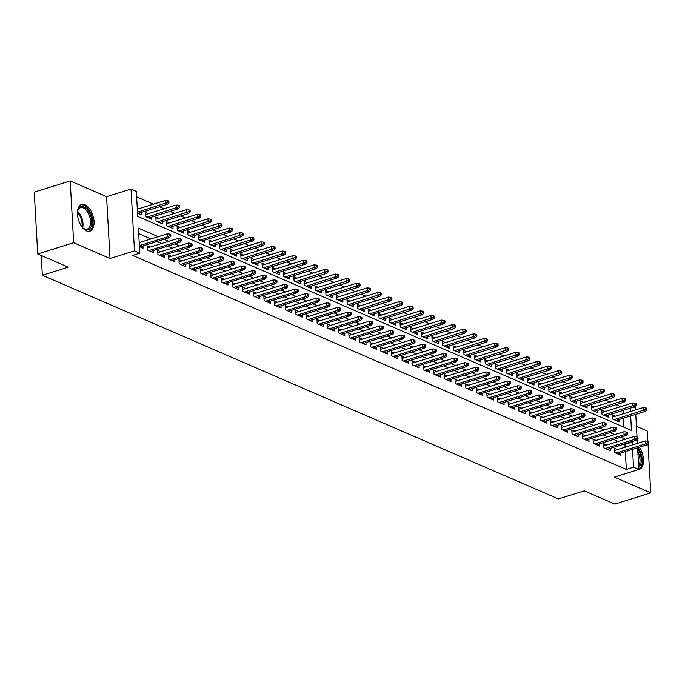 <?xml version="1.0" encoding="UTF-8"?>
<svg xmlns="http://www.w3.org/2000/svg" width="685" height="685" viewBox="0 0 685 685"><rect width="100%" height="100%" fill="white"/><g stroke="black" fill="none" stroke-linecap="round" stroke-linejoin="round"><path stroke-width="1.03" d="M85.008 204.772A13.965 7.544 72.7 0 0 81.584 204.472A13.965 7.544 72.7 0 0 77.807 217.111A13.965 7.544 72.7 0 0 86.464 230.836A13.965 7.544 72.7 0 0 89.889 231.136A13.965 7.544 72.7 0 0 93.665 218.489A13.965 7.544 72.7 0 0 85.008 204.772M633.882 407.027L635.38 407.678L635.5 409.955M647.873 441.38L647.291 431.062L636.425 426.344M637.615 447.776L638.831 469.499L614.385 477.12L650.75 492.883L614.796 504.091L584.271 490.862L558.378 498.928L42.342 275.242L68.235 267.176L37.709 253.938L34.25 192.117L70.204 180.909L73.663 242.73L110.028 258.493L134.483 250.873L131.023 189.051L136.332 191.355L137.736 216.417L631.467 430.437L630.662 415.949M110.028 258.493L106.569 196.672L70.204 180.909M106.569 196.672L131.023 189.051M620.678 406.659L616.08 404.664M610.061 402.061L605.463 400.066M599.443 397.454L594.837 395.459M588.826 392.856L584.219 390.861M578.208 388.249L573.602 386.254M567.591 383.651L562.984 381.656M556.973 379.045L552.367 377.05M546.347 374.447L541.749 372.452M535.73 369.84L531.132 367.845M525.112 365.242L520.514 363.247M514.495 360.635L509.897 358.64M503.877 356.037L499.279 354.042M493.26 351.431L488.662 349.436M482.642 346.824L478.044 344.838M472.025 342.226L467.427 340.231M461.407 337.619L456.809 335.633M450.79 333.021L446.192 331.026M440.172 328.415L435.574 326.42M429.555 323.817L424.957 321.822M418.937 319.21L414.331 317.215M408.32 314.612L403.713 312.617M397.702 310.005L393.096 308.01M387.085 305.407L382.478 303.412M376.467 300.801L371.861 298.806M365.841 296.203L361.243 294.207M355.224 291.596L350.626 289.601M344.606 286.998L340.008 285.003M333.989 282.391L329.391 280.396M323.371 277.793L318.773 275.798M312.754 273.187L308.156 271.192M302.136 268.58L297.538 266.593M291.519 263.982L286.921 261.987M280.901 259.375L276.303 257.389M270.284 254.777L265.686 252.782M259.666 250.171L255.068 248.175M249.049 245.572L244.451 243.577M238.431 240.966L233.825 238.971M227.814 236.368L223.207 234.373M217.196 231.761L212.59 229.766M206.579 227.163L201.972 225.168M195.961 222.556L191.355 220.561M185.335 217.958L180.737 215.963M174.718 213.352L170.12 211.357M164.1 208.754L159.502 206.759M153.483 204.147L136.64 196.843M650.75 492.883L648.019 443.983M37.709 253.938L73.663 242.73M617.305 449.625L614.274 448.315L614.505 452.494L620.875 455.251L620.756 453.033M606.687 445.027L603.656 443.709L603.887 447.887L610.258 450.653L610.138 448.435M596.07 440.421L593.039 439.111L593.27 443.289L599.64 446.046L599.521 443.829M585.444 435.823L582.421 434.504L582.652 438.683L589.023 441.448L588.903 439.231M574.826 431.216L571.804 429.906L572.035 434.084L578.405 436.842L578.286 434.624M564.209 426.609L561.186 425.299L561.417 429.478L567.788 432.244L567.659 430.026M553.591 422.011L550.569 420.701L550.8 424.88L557.17 427.637L557.042 425.419M542.974 417.405L539.951 416.095L540.182 420.273L546.553 423.03L546.424 420.813M532.356 412.807L529.325 411.497L529.565 415.667L535.935 418.432L535.807 416.215M521.739 408.2L518.708 406.89L518.947 411.068L525.318 413.826L525.189 411.608M511.121 403.602L508.09 402.292L508.33 406.462L514.7 409.228L514.572 407.01M500.504 398.995L497.473 397.685L497.712 401.864L504.083 404.621L503.954 402.403M489.886 394.397L486.855 393.079L487.095 397.257L493.465 400.023L493.337 397.805M479.269 389.791L476.238 388.481L476.469 392.659L482.848 395.416L482.719 393.199M468.651 385.193L465.62 383.874L465.851 388.052L472.222 390.818L472.102 388.6M458.034 380.586L455.003 379.276L455.234 383.454L461.604 386.212L461.485 383.994M447.416 375.988L444.385 374.669L444.616 378.848L450.987 381.613L450.867 379.396M436.799 371.381L433.768 370.071L433.999 374.25L440.369 377.007L440.249 374.789M426.181 366.783L423.15 365.465L423.381 369.643L429.752 372.409L429.632 370.191M415.564 362.177L412.533 360.867L412.764 365.045L419.134 367.802L419.014 365.584M404.938 357.579L401.915 356.26L402.146 360.438L408.517 363.204L408.397 360.986M394.32 352.972L391.298 351.662L391.529 355.84L397.899 358.597L397.779 356.38M383.703 348.365L380.68 347.055L380.911 351.234L387.282 353.999L387.162 351.773M373.085 343.767L370.063 342.457L370.294 346.627L376.664 349.393L376.536 347.175M362.468 339.161L359.445 337.851L359.676 342.029L366.047 344.786L365.918 342.568M351.85 334.563L348.828 333.252L349.059 337.422L355.429 340.188L355.301 337.97M341.233 329.956L338.202 328.646L338.441 332.824L344.812 335.582L344.683 333.364M330.615 325.358L327.584 324.048L327.824 328.218L334.194 330.983L334.066 328.766M319.998 320.751L316.967 319.441L317.206 323.62L323.577 326.377L323.448 324.159M309.38 316.153L306.349 314.835L306.589 319.013L312.959 321.779L312.831 319.561M298.763 311.547L295.732 310.236L295.963 314.415L302.342 317.172L302.213 314.954M288.145 306.949L285.114 305.63L285.345 309.808L291.716 312.574L291.596 310.356M277.528 302.342L274.497 301.032L274.728 305.21L281.098 307.967L280.978 305.75M266.91 297.744L263.879 296.425L264.11 300.604L270.481 303.369L270.361 301.152M256.293 293.137L253.262 291.827L253.493 296.006L259.863 298.763L259.743 296.545M245.675 288.539L242.644 287.22L242.875 291.399L249.246 294.165L249.126 291.947M235.058 283.933L232.027 282.622L232.258 286.801L238.628 289.558L238.508 287.34M224.432 279.334L221.409 278.016L221.64 282.194L228.011 284.96L227.891 282.742M213.814 274.728L210.792 273.418L211.023 277.596L217.393 280.353L217.273 278.136M203.197 270.121L200.174 268.811L200.405 272.99L206.776 275.755L206.656 273.529M192.579 265.523L189.557 264.213L189.788 268.383L196.158 271.149L196.03 268.931M181.962 260.916L178.939 259.606L179.17 263.785L185.541 266.542L185.412 264.324M171.344 256.318L168.322 255.008L168.553 259.178L174.923 261.944L174.795 259.726M160.727 251.712L157.696 250.402L157.935 254.58L164.306 257.337L164.177 255.12M150.109 247.114L147.078 245.795L147.318 249.974L153.688 252.739L153.56 250.522M148.243 213.694L145.211 212.384L145.443 216.563L151.822 219.32L151.693 217.102M158.86 218.301L155.829 216.982L156.069 221.161L162.439 223.926L162.311 221.709M169.478 222.899L166.446 221.589L166.686 225.767L173.057 228.525L172.928 226.307M180.095 227.506L177.064 226.187L177.304 230.365L183.674 233.131L183.546 230.913M190.713 232.104L187.681 230.794L187.921 234.972L194.292 237.729L194.163 235.512M201.33 236.71L198.307 235.392L198.539 239.57L204.909 242.336L204.781 240.118M211.948 241.308L208.925 239.998L209.156 244.177L215.527 246.934L215.398 244.716M222.565 245.915L219.542 244.596L219.774 248.775L226.144 251.541L226.016 249.323M233.183 250.513L230.16 249.203L230.391 253.381L236.762 256.139L236.642 253.921M243.8 255.12L240.777 253.81L241.009 257.98L247.379 260.745L247.259 258.528M254.418 259.718L251.395 258.408L251.626 262.586L257.997 265.343L257.877 263.126M265.044 264.324L262.012 263.014L262.244 267.184L268.614 269.95L268.494 267.732M275.661 268.922L272.63 267.612L272.861 271.791L279.232 274.548L279.112 272.33M286.279 273.529L283.248 272.219L283.479 276.389L289.849 279.155L289.729 276.937M296.896 278.127L293.865 276.817L294.096 280.996L300.467 283.761L300.347 281.535M307.514 282.734L304.483 281.424L304.714 285.602L311.084 288.359L310.964 286.142M318.131 287.34L315.1 286.022L315.331 290.2L321.702 292.966L321.582 290.748M328.749 291.938L325.717 290.628L325.949 294.807L332.328 297.564L332.199 295.346M339.366 296.545L336.335 295.226L336.575 299.405L342.945 302.171L342.817 299.953M349.984 301.143L346.952 299.833L347.192 304.012L353.563 306.769L353.434 304.551M360.601 305.75L357.57 304.431L357.81 308.61L364.18 311.375L364.052 309.158M371.219 310.348L368.188 309.038L368.427 313.216L374.798 315.973L374.669 313.756M381.836 314.954L378.805 313.636L379.045 317.814L385.415 320.58L385.287 318.362M392.454 319.552L389.431 318.242L389.662 322.421L396.033 325.178L395.904 322.96M403.071 324.159L400.049 322.841L400.28 327.019L406.65 329.785L406.522 327.567M413.689 328.757L410.666 327.447L410.897 331.626L417.268 334.383L417.139 332.165M424.306 333.364L421.284 332.054L421.515 336.224L427.885 338.989L427.765 336.772M434.924 337.962L431.901 336.652L432.132 340.83L438.503 343.587L438.383 341.37M445.541 342.568L442.519 341.258L442.75 345.428L449.12 348.194L449 345.976M456.167 347.167L453.136 345.856L453.367 350.035L459.738 352.792L459.618 350.574M466.785 351.773L463.754 350.463L463.985 354.633L470.355 357.399L470.235 355.181M477.402 356.371L474.371 355.061L474.602 359.24L480.973 362.005L480.853 359.788M488.02 360.978L484.989 359.668L485.22 363.846L491.59 366.603L491.47 364.386M498.637 365.584L495.606 364.266L495.837 368.444L502.208 371.21L502.088 368.992M509.255 370.183L506.224 368.873L506.455 373.051L512.825 375.808L512.705 373.59M519.872 374.789L516.841 373.471L517.081 377.649L523.451 380.415L523.323 378.197M530.49 379.387L527.459 378.077L527.698 382.256L534.069 385.013L533.94 382.795M541.107 383.994L538.076 382.675L538.316 386.854L544.686 389.619L544.558 387.402M551.725 388.592L548.694 387.282L548.933 391.46L555.304 394.217L555.175 392M562.342 393.199L559.311 391.88L559.551 396.058L565.921 398.824L565.793 396.606M572.96 397.797L569.937 396.487L570.168 400.665L576.539 403.422L576.41 401.204M583.577 402.403L580.555 401.085L580.786 405.263L587.156 408.029L587.028 405.811M594.195 407.001L591.172 405.691L591.403 409.87L597.774 412.627L597.645 410.409M604.812 411.608L601.79 410.298L602.021 414.468L608.391 417.233L608.271 415.016M623.975 427.183L623.47 418.192M623.222 413.783L623.033 410.409M137.548 213.138L141.196 214.722L141.076 212.504M615.43 416.206L612.407 414.896L612.638 419.074L619.009 421.832L618.889 419.614M158.166 236.685L138.387 228.114L139.791 253.176L132.599 255.419L626.33 469.439L625.337 451.603M625.088 447.202L624.934 444.377L624.189 444.051M618.17 441.44L613.572 439.453M607.552 436.842L602.954 434.847M596.935 432.235L592.337 430.24M586.317 427.637L581.719 425.642M575.7 423.03L571.102 421.035M565.082 418.432L560.476 416.437M554.465 413.826L549.858 411.831M543.847 409.228L539.241 407.233M533.23 404.621L528.623 402.626M522.604 400.023L518.006 398.028M511.986 395.416L507.388 393.421M501.369 390.818L496.771 388.823M490.751 386.212L486.153 384.216M480.134 381.613L475.536 379.618M469.516 377.007L464.918 375.012M458.899 372.4L454.301 370.414M448.281 367.802L443.683 365.807M437.664 363.196L433.066 361.209M427.046 358.597L422.448 356.602M416.429 353.991L411.831 351.996M405.811 349.393L401.213 347.398M395.194 344.786L390.596 342.791M384.576 340.188L379.969 338.193M373.959 335.582L369.352 333.586M363.341 330.983L358.734 328.988M352.724 326.377L348.117 324.382M342.106 321.779L337.5 319.784M331.48 317.172L326.882 315.177M320.863 312.574L316.264 310.579M310.245 307.967L305.647 305.972M299.628 303.369L295.029 301.374M289.01 298.763L284.412 296.768M278.393 294.156L273.794 292.17M267.775 289.558L263.177 287.563M257.158 284.951L252.559 282.965M246.54 280.353L241.942 278.358M235.923 275.747L231.325 273.752M225.305 271.149L220.707 269.154M214.688 266.542L210.089 264.547M204.07 261.944L199.463 259.949M193.453 257.337L188.846 255.342M182.835 252.739L178.228 250.744M172.218 248.133L167.611 246.138M161.6 243.535L156.993 241.54M150.974 238.928L138.695 233.602M139.415 246.557L143.071 248.133L142.942 245.915M41.237 255.471L42.342 275.242M638.831 469.499L633.522 467.196L632.529 449.369M626.33 469.439L633.522 467.196M139.791 253.176L134.483 250.873M635.749 414.356L636.999 436.662M637.161 439.624L637.375 443.366M630.414 411.539L630.226 408.174M632.281 444.959L632.127 442.133L631.382 441.808M625.362 439.205L620.764 437.21M614.745 434.598L610.147 432.603M604.127 430L599.521 428.005M593.51 425.394L588.903 423.399M582.892 420.796L578.286 418.8M572.275 416.189L567.668 414.194M561.657 411.582L557.051 409.596M551.031 406.984L546.433 404.989M540.414 402.378L535.816 400.391M529.796 397.779L525.198 395.784M519.179 393.173L514.581 391.178M508.561 388.575L503.963 386.58M497.944 383.968L493.346 381.973M487.326 379.37L482.728 377.375M476.709 374.763L472.111 372.768M466.091 370.165L461.493 368.17M455.474 365.559L450.876 363.564M444.856 360.961L440.258 358.966M434.239 356.354L429.641 354.359M423.621 351.756L419.014 349.761M413.004 347.149L408.397 345.154M402.386 342.551L397.779 340.556M391.769 337.945L387.162 335.95M381.151 333.338L376.544 331.352M370.525 328.74L365.927 326.745M359.908 324.133L355.309 322.138M349.29 319.535L344.692 317.54M338.673 314.929L334.075 312.934M328.055 310.331L323.457 308.336M317.438 305.724L312.839 303.729M306.82 301.126L302.222 299.131M296.203 296.519L291.604 294.524M285.585 291.921L280.987 289.926M274.968 287.315L270.369 285.32M264.35 282.717L259.752 280.722M253.733 278.11L249.134 276.115M243.115 273.512L238.508 271.517M232.498 268.905L227.891 266.91M221.88 264.299L217.273 262.312M211.263 259.701L206.656 257.706M200.645 255.094L196.038 253.108M190.019 250.496L185.421 248.501M179.401 245.889L174.803 243.894M168.784 241.291L164.186 239.296M624.934 444.377L632.127 442.133M638.831 469.448A13.965 7.544 72.7 0 0 639.37 469.319A13.965 7.544 72.7 0 0 643.532 460.637A13.965 7.544 72.7 0 0 639.293 447.254M169.769 235.768L170.83 236.231L170.736 234.553L169.674 234.099L169.769 235.768L167.517 236.83L169.426 237.661L140.04 246.823M139.363 245.607L167.517 236.83L167.345 233.825L139.201 242.601M169.674 234.099L167.345 233.825M169.426 237.661L170.83 236.231M168.964 202.811L168.87 201.142L167.808 200.679L167.902 202.349L168.964 202.811L167.56 204.241L165.65 203.419L165.479 200.405L137.325 209.182M167.902 202.349L137.497 212.196M167.56 204.241L138.173 213.403M165.479 200.405L167.808 200.679M77.422 213.078A12.082 6.525 -107.3 0 1 77.833 210.56A12.082 6.525 -107.3 0 1 83.955 206.887A12.082 6.525 -107.3 0 1 91.756 221.272A12.082 6.525 -107.3 0 1 85.214 229.441A12.082 6.525 -107.3 0 1 83.347 228.251A12.082 6.525 -107.3 0 1 81.584 226.418M83.022 227.977A11.191 6.045 72.7 0 0 84.452 228.833A11.191 6.045 72.7 0 0 87.201 229.064A11.191 6.045 72.7 0 0 90.223 218.935A11.191 6.045 72.7 0 0 83.287 207.94A11.191 6.045 72.7 0 0 80.539 207.709A11.191 6.045 72.7 0 0 77.722 210.971M88.999 231.307A13.871 7.492 72.7 0 0 92.415 218.575A13.871 7.492 72.7 0 0 83.861 205.209A13.871 7.492 72.7 0 0 80.744 204.841M78.244 219.029A8.811 4.761 -107.3 0 1 78.869 221.05M637.684 448.923A12.082 6.525 -107.3 0 1 639.961 453.401A12.082 6.525 -107.3 0 1 638.711 467.358M638.625 465.766A11.191 6.045 72.7 0 0 638.805 453.838A11.191 6.045 72.7 0 0 637.829 451.612M638.822 469.336A13.871 7.492 72.7 0 0 640.835 452.965A13.871 7.492 72.7 0 0 638.086 447.63M180.386 240.367L181.448 240.829L181.362 239.159L180.301 238.697L180.386 240.367L178.134 241.437L180.044 242.267L150.657 251.429M148.748 250.599L178.134 241.437L177.963 238.431L147.206 248.021M180.301 238.697L177.963 238.431M180.044 242.267L181.448 240.829M191.004 244.973L192.074 245.435L191.98 243.766L190.918 243.303L191.004 244.973L188.752 246.043L190.661 246.865L161.275 256.027M159.365 255.197L188.752 246.043L188.581 243.029L157.824 252.619M190.918 243.303L188.581 243.029M190.661 246.865L192.074 245.435M201.63 249.571L202.691 250.034L202.597 248.364L201.536 247.901L201.63 249.571L199.369 250.642L201.279 251.472L171.892 260.634M169.983 259.803L199.369 250.642L199.198 247.636L168.441 257.226M201.536 247.901L199.198 247.636M201.279 251.472L202.691 250.034M212.247 254.178L213.309 254.64L213.215 252.97L212.153 252.508L212.247 254.178L209.987 255.248L211.896 256.07L182.51 265.232M180.6 264.401L209.987 255.248L209.815 252.234L179.059 261.824M212.153 252.508L209.815 252.234M211.896 256.07L213.309 254.64M179.581 207.409L179.487 205.74L178.425 205.277L178.52 206.956L179.581 207.409L178.177 208.848L176.268 208.017L176.096 205.012L145.34 214.602M178.52 206.956L146.881 217.179M178.177 208.848L148.791 218.01M176.096 205.012L178.425 205.277M190.199 212.016L190.105 210.346L189.043 209.884L189.137 211.554L190.199 212.016L188.795 213.455L186.885 212.624L186.714 209.619L155.957 219.2M189.137 211.554L157.499 221.786M188.795 213.455L159.408 222.608M186.714 209.619L189.043 209.884M200.816 216.614L200.722 214.944L199.66 214.491L199.755 216.16L200.816 216.614L199.412 218.053L197.503 217.222L197.331 214.217L166.575 223.807M199.755 216.16L168.116 226.384M199.412 218.053L170.026 227.214M197.331 214.217L199.66 214.491M211.434 221.221L211.348 219.551L210.286 219.089L210.372 220.758L211.434 221.221L210.03 222.659L208.12 221.829L207.949 218.823L177.192 228.405M210.372 220.758L178.734 230.991M210.03 222.659L180.643 231.813M207.949 218.823L210.286 219.089M222.865 258.776L223.926 259.238L223.832 257.569L222.771 257.106L222.865 258.776L220.604 259.846L222.514 260.677L193.127 269.839M191.218 269.008L220.604 259.846L220.433 256.841L189.677 266.431M222.771 257.106L220.433 256.841M222.514 260.677L223.926 259.238M222.051 225.819L221.966 224.149L220.904 223.695L220.99 225.365L222.051 225.819L220.647 227.257L218.738 226.427L218.566 223.421L187.81 233.011M220.99 225.365L189.351 235.589M220.647 227.257L191.261 236.419M218.566 223.421L220.904 223.695M233.482 263.382L234.544 263.845L234.45 262.175L233.388 261.713L233.482 263.382L231.222 264.453L233.131 265.275L203.745 274.437M201.835 273.606L231.222 264.453L231.05 261.439L200.294 271.029M233.388 261.713L231.05 261.439M233.131 265.275L234.544 263.845M232.677 230.425L232.583 228.756L231.521 228.293L231.616 229.963L232.677 230.425L231.265 231.864L229.355 231.033L229.184 228.028L198.427 237.609M231.616 229.963L199.969 240.195M231.265 231.864L201.878 241.017M229.184 228.028L231.521 228.293M244.1 267.989L245.161 268.443L245.067 266.773L244.006 266.311L244.1 267.989L241.839 269.051L243.749 269.881L214.362 279.043M212.453 278.213L241.839 269.051L241.677 266.045L210.911 275.635M244.006 266.311L241.677 266.045M243.749 269.881L245.161 268.443M243.295 235.032L243.201 233.354L242.139 232.9L242.233 234.57L243.295 235.032L241.882 236.462L239.973 235.631L239.801 232.626L209.045 242.216M242.233 234.57L210.586 244.793M241.882 236.462L212.496 245.624M239.801 232.626L242.139 232.9M254.717 272.587L255.779 273.05L255.685 271.38L254.623 270.917L254.717 272.587L252.457 273.658L254.366 274.479L224.98 283.641M223.07 282.819L252.457 273.658L252.294 270.643L221.529 280.233M254.623 270.917L252.294 270.643M254.366 274.479L255.779 273.05M253.912 239.63L253.818 237.96L252.756 237.498L252.851 239.168L253.912 239.63L252.5 241.069L250.59 240.238L250.419 237.233L219.662 246.814M252.851 239.168L221.204 249.4M252.5 241.069L223.113 250.231M250.419 237.233L252.756 237.498M265.335 277.194L266.397 277.648L266.302 275.978L265.241 275.516L265.335 277.194L263.074 278.256L264.992 279.086L235.606 288.248M233.688 287.417L263.074 278.256L262.912 275.25L232.147 284.84M265.241 275.516L262.912 275.25M264.992 279.086L266.397 277.648M275.952 281.792L277.014 282.254L276.92 280.585L275.858 280.122L275.952 281.792L273.692 282.862L275.61 283.693L246.223 292.846M244.305 292.024L273.692 282.862L273.529 279.857L242.764 289.438M275.858 280.122L273.529 279.857M275.61 283.693L277.014 282.254M286.57 286.399L287.632 286.852L287.537 285.183L286.476 284.729L286.57 286.399L284.309 287.46L286.227 288.291L256.841 297.453M254.923 296.622L284.309 287.46L284.147 284.455L253.381 294.045M286.476 284.729L284.147 284.455M286.227 288.291L287.632 286.852M297.187 290.997L298.249 291.459L298.155 289.789L297.093 289.327L297.187 290.997L294.927 292.067L296.845 292.897L267.458 302.051M265.54 301.229L294.927 292.067L294.764 289.061L264.008 298.643M297.093 289.327L294.764 289.061M296.845 292.897L298.249 291.459M307.805 295.603L308.867 296.057L308.772 294.387L307.711 293.933L307.805 295.603L305.553 296.665L307.462 297.495L278.076 306.657M276.166 305.827L305.553 296.665L305.382 293.659L274.625 303.25M307.711 293.933L305.382 293.659M307.462 297.495L308.867 296.057M318.422 300.201L319.484 300.664L319.39 298.994L318.328 298.532L318.422 300.201L316.17 301.272L318.08 302.102L288.693 311.255M286.784 310.433L316.17 301.272L315.999 298.266L285.243 307.848M318.328 298.532L315.999 298.266M318.08 302.102L319.484 300.664M329.04 304.808L330.101 305.27L330.007 303.592L328.946 303.138L329.04 304.808L326.788 305.87L328.697 306.7L299.311 315.862M297.401 315.031L326.788 305.87L326.617 302.864L295.86 312.454M328.946 303.138L326.617 302.864M328.697 306.7L330.101 305.27M339.657 309.406L340.719 309.868L340.625 308.199L339.563 307.736L339.657 309.406L337.405 310.476L339.315 311.307L309.928 320.469M308.019 319.638L337.405 310.476L337.234 307.471L306.478 317.052M339.563 307.736L337.234 307.471M339.315 311.307L340.719 309.868M350.275 314.013L351.337 314.475L351.242 312.797L350.181 312.343L350.275 314.013L348.023 315.074L349.932 315.905L320.546 325.067M318.636 324.236L348.023 315.074L347.852 312.069L317.095 321.659M350.181 312.343L347.852 312.069M349.932 315.905L351.337 314.475M360.892 318.611L361.954 319.073L361.868 317.403L360.807 316.941L360.892 318.611L358.64 319.681L360.55 320.511L331.163 329.673M329.254 328.843L358.64 319.681L358.469 316.675L327.713 326.265M360.807 316.941L358.469 316.675M360.55 320.511L361.954 319.073M371.51 323.217L372.571 323.68L372.486 322.01L371.424 321.548L371.51 323.217L369.258 324.288L371.167 325.11L341.781 334.271M339.871 333.441L369.258 324.288L369.087 321.274L338.33 330.864M371.424 321.548L369.087 321.274M371.167 325.11L372.571 323.68M382.136 327.815L383.198 328.278L383.103 326.608L382.042 326.146L382.136 327.815L379.875 328.886L381.785 329.716L352.398 338.878M350.489 338.048L379.875 328.886L379.704 325.88L348.948 335.47M382.042 326.146L379.704 325.88M381.785 329.716L383.198 328.278M264.53 244.237L264.436 242.558L263.374 242.105L263.468 243.774L264.53 244.237L263.117 245.667L261.208 244.836L261.036 241.831L230.28 251.421M263.468 243.774L231.821 253.998M263.117 245.667L233.731 254.829M261.036 241.831L263.374 242.105M275.147 248.835L275.053 247.165L273.991 246.703L274.086 248.372L275.147 248.835L273.735 250.273L271.825 249.443L271.662 246.437L240.897 256.027M274.086 248.372L242.439 258.605M273.735 250.273L244.348 259.435M271.662 246.437L273.991 246.703M285.765 253.441L285.671 251.772L284.609 251.309L284.703 252.979L285.765 253.441L284.352 254.871L282.443 254.049L282.28 251.035L251.515 260.625M284.703 252.979L253.056 263.203M284.352 254.871L254.966 264.033M282.28 251.035L284.609 251.309M296.382 258.039L296.288 256.37L295.226 255.907L295.321 257.577L296.382 258.039L294.97 259.478L293.06 258.647L292.897 255.642L262.132 265.232M295.321 257.577L263.674 267.809M294.97 259.478L265.592 268.64M292.897 255.642L295.226 255.907M307 262.646L306.906 260.976L305.844 260.514L305.938 262.184L307 262.646L305.596 264.076L303.678 263.254L303.515 260.24L272.75 269.83M305.938 262.184L274.291 272.407M305.596 264.076L276.209 273.238M303.515 260.24L305.844 260.514M317.617 267.244L317.523 265.575L316.461 265.112L316.556 266.782L317.617 267.244L316.213 268.683L314.295 267.852L314.132 264.847L283.367 274.437M316.556 266.782L284.909 277.014M316.213 268.683L286.827 277.845M314.132 264.847L316.461 265.112M328.235 271.851L328.141 270.181L327.079 269.719L327.173 271.388L328.235 271.851L326.831 273.281L324.913 272.459L324.75 269.445L293.993 279.035M327.173 271.388L295.526 281.612M326.831 273.281L297.444 282.443M324.75 269.445L327.079 269.719M338.852 276.449L338.758 274.779L337.696 274.317L337.791 275.995L338.852 276.449L337.448 277.887L335.539 277.057L335.367 274.051L304.611 283.641M337.791 275.995L306.152 286.219M337.448 277.887L308.062 287.049M335.367 274.051L337.696 274.317M349.47 281.055L349.376 279.386L348.314 278.923L348.408 280.593L349.47 281.055L348.066 282.485L346.156 281.663L345.985 278.649L315.228 288.239M348.408 280.593L316.77 290.825M348.066 282.485L318.679 291.647M345.985 278.649L348.314 278.923M360.087 285.654L359.993 283.984L358.931 283.522L359.026 285.2L360.087 285.654L358.683 287.092L356.774 286.261L356.602 283.256L325.846 292.846M359.026 285.2L327.387 295.423M358.683 287.092L329.297 296.254M356.602 283.256L358.931 283.522M370.705 290.26L370.611 288.591L369.549 288.128L369.643 289.798L370.705 290.26L369.301 291.699L367.391 290.868L367.22 287.863L336.463 297.444M369.643 289.798L338.005 300.03M369.301 291.699L339.914 300.852M367.22 287.863L369.549 288.128M381.322 294.858L381.228 293.189L380.166 292.735L380.261 294.404L381.322 294.858L379.918 296.297L378.009 295.466L377.837 292.461L347.081 302.051M380.261 294.404L348.622 304.628M379.918 296.297L350.532 305.459M377.837 292.461L380.166 292.735M392.753 332.422L393.815 332.884L393.721 331.215L392.659 330.752L392.753 332.422L390.493 333.492L392.402 334.314L363.016 343.476M361.106 342.646L390.493 333.492L390.322 330.478L359.565 340.068M392.659 330.752L390.322 330.478M392.402 334.314L393.815 332.884M403.371 337.029L404.433 337.482L404.338 335.813L403.277 335.35L403.371 337.029L401.11 338.09L403.02 338.921L373.633 348.083M371.724 347.252L401.11 338.09L400.939 335.085L370.183 344.675M403.277 335.35L400.939 335.085M403.02 338.921L404.433 337.482M413.988 341.627L415.05 342.089L414.956 340.419L413.894 339.957L413.988 341.627L411.728 342.697L413.637 343.519L384.251 352.681M382.341 351.85L411.728 342.697L411.557 339.683L380.8 349.273M413.894 339.957L411.557 339.683M413.637 343.519L415.05 342.089M424.606 346.233L425.668 346.687L425.573 345.017L424.512 344.555L424.606 346.233L422.345 347.295L424.255 348.126L394.868 357.287M392.959 356.457L422.345 347.295L422.183 344.29L391.418 353.88M424.512 344.555L422.183 344.29M424.255 348.126L425.668 346.687M391.94 299.465L391.846 297.795L390.784 297.333L390.878 299.002L391.94 299.465L390.536 300.903L388.626 300.073L388.455 297.067L357.698 306.649M390.878 299.002L359.24 309.235M390.536 300.903L361.149 310.057M388.455 297.067L390.784 297.333M402.557 304.063L402.472 302.393L401.41 301.939L401.496 303.609L402.557 304.063L401.153 305.501L399.244 304.671L399.072 301.665L368.316 311.255M401.496 303.609L369.857 313.833M401.153 305.501L371.767 314.663M399.072 301.665L401.41 301.939M413.183 308.67L413.089 307L412.027 306.537L412.122 308.207L413.183 308.67L411.771 310.108L409.861 309.277L409.69 306.272L378.933 315.853M412.122 308.207L380.475 318.439M411.771 310.108L382.384 319.261M409.69 306.272L412.027 306.537M423.801 313.276L423.707 311.598L422.645 311.144L422.739 312.814L423.801 313.276L422.388 314.706L420.479 313.876L420.307 310.87L389.551 320.46M422.739 312.814L391.092 323.037M422.388 314.706L393.002 323.868M420.307 310.87L422.645 311.144M435.223 350.831L436.285 351.294L436.191 349.624L435.129 349.162L435.223 350.831L432.963 351.902L434.872 352.724L405.486 361.885M403.576 361.063L432.963 351.902L432.8 348.888L402.035 358.478M435.129 349.162L432.8 348.888M434.872 352.724L436.285 351.294M434.418 317.874L434.324 316.205L433.262 315.742L433.357 317.412L434.418 317.874L433.006 319.313L431.096 318.482L430.925 315.477L400.168 325.067M433.357 317.412L401.71 327.644M433.006 319.313L403.619 328.475M430.925 315.477L433.262 315.742M445.841 355.438L446.903 355.892L446.808 354.222L445.747 353.76L445.841 355.438L443.58 356.5L445.49 357.33L416.112 366.492M414.194 365.662L443.58 356.5L443.418 353.494L412.653 363.084M445.747 353.76L443.418 353.494M445.49 357.33L446.903 355.892M445.036 322.481L444.942 320.803L443.88 320.349L443.974 322.018L445.036 322.481L443.623 323.911L441.714 323.08L441.542 320.075L410.786 329.665M443.974 322.018L412.327 332.242M443.623 323.911L414.237 333.073M441.542 320.075L443.88 320.349M456.458 360.036L457.52 360.498L457.426 358.829L456.364 358.366L456.458 360.036L454.198 361.106L456.116 361.937L426.729 371.09M424.811 370.268L454.198 361.106L454.035 358.101L423.27 367.682M456.364 358.366L454.035 358.101M456.116 361.937L457.52 360.498M455.653 327.079L455.559 325.409L454.497 324.947L454.592 326.617L455.653 327.079L454.241 328.517L452.331 327.687L452.168 324.681L421.403 334.271M454.592 326.617L422.945 336.849M454.241 328.517L424.854 337.679M452.168 324.681L454.497 324.947M467.076 364.643L468.138 365.096L468.043 363.427L466.982 362.973L467.076 364.643L464.815 365.704L466.733 366.535L437.347 375.697M435.429 374.866L464.815 365.704L464.653 362.699L433.888 372.289M466.982 362.973L464.653 362.699M466.733 366.535L468.138 365.096M466.271 331.686L466.177 330.016L465.115 329.553L465.209 331.223L466.271 331.686L464.858 333.115L462.949 332.293L462.786 329.279L432.021 338.869M465.209 331.223L433.562 341.447M464.858 333.115L435.472 342.277M462.786 329.279L465.115 329.553M477.693 369.241L478.755 369.703L478.661 368.033L477.599 367.571L477.693 369.241L475.433 370.311L477.351 371.142L447.964 380.295M446.046 379.473L475.433 370.311L475.27 367.306L444.514 376.887M477.599 367.571L475.27 367.306M477.351 371.142L478.755 369.703M476.888 336.284L476.794 334.614L475.733 334.152L475.827 335.821L476.888 336.284L475.476 337.722L473.566 336.892L473.403 333.886L442.638 343.476M475.827 335.821L444.18 346.053M475.476 337.722L446.089 346.884M473.403 333.886L475.733 334.152M488.311 373.847L489.373 374.301L489.278 372.631L488.217 372.178L488.311 373.847L486.059 374.909L487.968 375.74L458.582 384.901M456.672 384.071L486.059 374.909L485.888 371.904L455.131 381.494M488.217 372.178L485.888 371.904M487.968 375.74L489.373 374.301M487.506 340.89L487.412 339.221L486.35 338.758L486.444 340.428L487.506 340.89L486.102 342.32L484.184 341.498L484.021 338.484L453.256 348.074M486.444 340.428L454.797 350.651M486.102 342.32L456.715 351.482M484.021 338.484L486.35 338.758M498.928 378.445L499.99 378.908L499.896 377.238L498.834 376.776L498.928 378.445L496.676 379.516L498.586 380.346L469.199 389.5M467.29 388.678L496.676 379.516L496.505 376.51L465.749 386.092M498.834 376.776L496.505 376.51M498.586 380.346L499.99 378.908M498.123 345.488L498.029 343.819L496.967 343.356L497.062 345.034L498.123 345.488L496.719 346.927L494.801 346.096L494.638 343.091L463.873 352.681M497.062 345.034L465.415 355.258M496.719 346.927L467.333 356.089M494.638 343.091L496.967 343.356M509.546 383.052L510.608 383.514L510.513 381.836L509.452 381.382L509.546 383.052L507.294 384.114L509.203 384.944L479.817 394.106M477.907 393.276L507.294 384.114L507.123 381.108L476.366 390.698M509.452 381.382L507.123 381.108M509.203 384.944L510.608 383.514M508.741 350.095L508.647 348.425L507.585 347.963L507.679 349.633L508.741 350.095L507.337 351.525L505.419 350.703L505.256 347.689L474.491 357.279M507.679 349.633L476.032 359.856M507.337 351.525L477.95 360.687M505.256 347.689L507.585 347.963M520.163 387.65L521.225 388.112L521.131 386.443L520.069 385.98L520.163 387.65L517.911 388.72L519.821 389.551L490.434 398.713M488.525 397.882L517.911 388.72L517.74 385.715L486.984 395.305M520.069 385.98L517.74 385.715M519.821 389.551L521.225 388.112M519.358 354.693L519.264 353.023L518.202 352.561L518.297 354.239L519.358 354.693L517.954 356.132L516.036 355.301L515.874 352.296L485.117 361.885M518.297 354.239L486.658 364.463M517.954 356.132L488.568 365.293M515.874 352.296L518.202 352.561M530.781 392.257L531.843 392.719L531.748 391.041L530.687 390.587L530.781 392.257L528.529 393.318L530.438 394.149L501.052 403.311M499.142 402.48L528.529 393.318L528.358 390.313L497.601 399.903M530.687 390.587L528.358 390.313M530.438 394.149L531.843 392.719M529.976 359.3L529.882 357.63L528.82 357.168L528.914 358.837L529.976 359.3L528.572 360.73L526.662 359.908L526.491 356.894L495.735 366.484M528.914 358.837L497.276 369.069M528.572 360.73L499.185 369.891M526.491 356.894L528.82 357.168M541.398 396.855L542.46 397.317L542.366 395.647L541.304 395.185L541.398 396.855L539.146 397.925L541.056 398.756L511.669 407.917M509.76 407.087L539.146 397.925L538.975 394.92L508.219 404.51M541.304 395.185L538.975 394.92M541.056 398.756L542.46 397.317M540.593 363.898L540.499 362.228L539.438 361.774L539.532 363.444L540.593 363.898L539.189 365.336L537.28 364.506L537.108 361.5L506.352 371.09M539.532 363.444L507.893 373.667M539.189 365.336L509.803 374.498M537.108 361.5L539.438 361.774M552.016 401.461L553.078 401.924L552.992 400.254L551.93 399.792L552.016 401.461L549.764 402.532L551.673 403.354L522.287 412.516M520.377 411.685L549.764 402.532L549.593 399.518L518.836 409.108M551.93 399.792L549.593 399.518M551.673 403.354L553.078 401.924M551.211 368.504L551.117 366.835L550.055 366.372L550.149 368.042L551.211 368.504L549.807 369.943L547.897 369.112L547.726 366.107L516.969 375.688M550.149 368.042L518.511 378.274M549.807 369.943L520.42 379.096M547.726 366.107L550.055 366.372M562.642 406.059L563.704 406.522L563.609 404.852L562.548 404.39L562.642 406.059L560.381 407.13L562.291 407.96L532.904 417.122M530.995 416.292L560.381 407.13L560.21 404.124L529.454 413.714M562.548 404.39L560.21 404.124M562.291 407.96L563.704 406.522M561.828 373.102L561.734 371.433L560.672 370.979L560.767 372.649L561.828 373.102L560.424 374.541L558.515 373.71L558.344 370.705L527.587 380.295M560.767 372.649L529.128 382.872M560.424 374.541L531.038 383.703M558.344 370.705L560.672 370.979M573.259 410.666L574.321 411.128L574.227 409.459L573.165 408.996L573.259 410.666L570.999 411.736L572.908 412.558L543.522 421.72M541.612 420.89L570.999 411.736L570.828 408.722L540.071 418.312M573.165 408.996L570.828 408.722M572.908 412.558L574.321 411.128M572.446 377.709L572.352 376.039L571.29 375.577L571.384 377.247L572.446 377.709L571.042 379.147L569.132 378.317L568.961 375.311L538.204 384.893M571.384 377.247L539.746 387.479M571.042 379.147L541.655 388.301M568.961 375.311L571.29 375.577M583.877 415.273L584.939 415.726L584.844 414.057L583.783 413.594L583.877 415.273L581.616 416.334L583.526 417.165L554.139 426.327M552.23 425.496L581.616 416.334L581.445 413.329L550.689 422.919M583.783 413.594L581.445 413.329M583.526 417.165L584.939 415.726M583.063 382.316L582.978 380.637L581.916 380.184L582.002 381.853L583.063 382.316L581.659 383.746L579.75 382.915L579.578 379.91L548.822 389.5M582.002 381.853L550.363 392.077M581.659 383.746L552.273 392.907M579.578 379.91L581.916 380.184M594.494 419.871L595.556 420.333L595.462 418.663L594.4 418.201L594.494 419.871L592.234 420.941L594.143 421.763L564.757 430.925M562.847 430.094L592.234 420.941L592.063 417.927L561.306 427.517M594.4 418.201L592.063 417.927M594.143 421.763L595.556 420.333M593.681 386.914L593.595 385.244L592.534 384.782L592.619 386.451L593.681 386.914L592.277 388.352L590.367 387.522L590.196 384.516L559.439 394.098M592.619 386.451L560.981 396.683M592.277 388.352L562.89 397.505M590.196 384.516L592.534 384.782M605.112 424.477L606.174 424.931L606.079 423.261L605.018 422.799L605.112 424.477L602.851 425.539L604.761 426.37L575.374 435.532M573.465 434.701L602.851 425.539L602.689 422.534L571.924 432.124M605.018 422.799L602.689 422.534M604.761 426.37L606.174 424.931M604.307 391.52L604.213 389.842L603.151 389.388L603.245 391.058L604.307 391.52L602.894 392.95L600.985 392.12L600.813 389.114L570.057 398.704M603.245 391.058L571.598 401.282M602.894 392.95L573.508 402.112M600.813 389.114L603.151 389.388M615.729 429.075L616.791 429.538L616.697 427.868L615.635 427.406L615.729 429.075L613.469 430.146L615.378 430.968L585.992 440.13M584.082 439.308L613.469 430.146L613.306 427.132L582.541 436.722M615.635 427.406L613.306 427.132M615.378 430.968L616.791 429.538M614.924 396.118L614.83 394.449L613.769 393.986L613.863 395.656L614.924 396.118L613.512 397.557L611.602 396.726L611.431 393.721L580.674 403.311M613.863 395.656L582.216 405.888M613.512 397.557L584.125 406.719M611.431 393.721L613.769 393.986M626.347 433.682L627.409 434.136L627.314 432.466L626.253 432.012L626.347 433.682L624.086 434.744L625.996 435.574L596.609 444.736M594.7 443.906L624.086 434.744L623.924 431.738L593.159 441.328M626.253 432.012L623.924 431.738M625.996 435.574L627.409 434.136M625.542 400.725L625.448 399.055L624.386 398.593L624.48 400.263L625.542 400.725L624.129 402.155L622.22 401.333L622.048 398.319L591.292 407.909M624.48 400.263L592.833 410.486M624.129 402.155L594.743 411.317M622.048 398.319L624.386 398.593M636.964 438.28L638.026 438.742L637.932 437.073L636.87 436.61L636.964 438.28L634.704 439.35L636.622 440.181L607.235 449.334M605.317 448.512L634.704 439.35L634.541 436.345L603.776 445.926M636.87 436.61L634.541 436.345M636.622 440.181L638.026 438.742M636.159 405.323L636.065 403.653L635.004 403.191L635.098 404.861L636.159 405.323L634.747 406.762L632.837 405.931L632.666 402.926L601.909 412.516M635.098 404.861L603.451 415.093M634.747 406.762L605.36 415.923M632.666 402.926L635.004 403.191M647.582 442.887L648.644 443.341L648.549 441.671L647.488 441.217L647.582 442.887L645.321 443.948L647.239 444.779L617.853 453.941M615.935 453.11L645.321 443.948L645.159 440.943L614.394 450.533M647.488 441.217L645.159 440.943M647.239 444.779L648.644 443.341M646.777 409.93L646.683 408.26L645.621 407.798L645.715 409.467L646.777 409.93L645.364 411.36L643.455 410.538L643.292 407.524L612.527 417.114M645.715 409.467L614.068 419.691M645.364 411.36L615.978 420.522M643.292 407.524L645.621 407.798M77.619 211.459A11.191 6.045 -107.3 0 1 82.662 227.634M81.917 226.829A10.823 5.848 72.7 0 0 77.465 212.547"/></g></svg>
